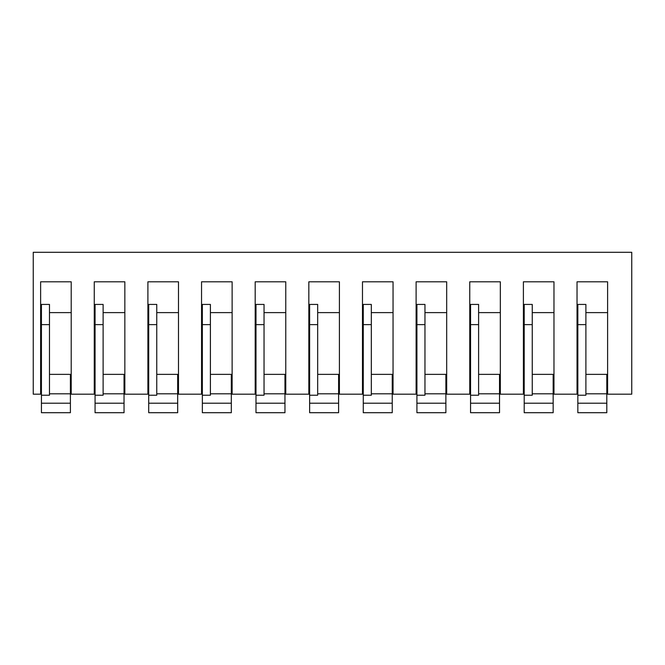 <?xml version="1.0" encoding="UTF-8"?>
<svg xmlns="http://www.w3.org/2000/svg" width="665" height="665" viewBox="0 0 665 665"><rect width="100%" height="100%" fill="white"/><g stroke="black" fill="none" stroke-linecap="round" stroke-linejoin="round"><path stroke-width="1" d="M577.037 300.713L577.037 283.548M631.75 394.179L631.75 252.301L33.25 252.301L33.25 394.179L40.623 394.179L40.623 281.802L71.205 281.802L71.205 394.179L94.264 394.179L94.264 281.802L124.845 281.802L124.845 394.179L147.904 394.179L147.904 281.802L178.486 281.802L178.486 394.179L201.545 394.179L201.545 281.802L232.127 281.802L232.127 394.179L255.194 394.179L255.194 281.802L285.767 281.802L285.767 394.179L308.834 394.179L308.834 281.802L339.408 281.802L339.408 394.179L362.475 394.179L362.475 281.802L393.048 281.802L393.048 394.179L416.115 394.179L416.115 281.802L446.689 281.802L446.689 394.179L469.756 394.179L469.756 281.802L500.329 281.802L500.329 394.179L523.397 394.179L523.397 281.802L553.97 281.802L553.97 394.179L577.037 394.179L577.037 281.802L607.611 281.802L607.611 394.179L631.75 394.179M577.843 394.179L577.037 394.179M553.97 394.179L553.164 394.179M524.203 394.179L523.397 394.179M500.329 394.179L499.523 394.179M470.562 394.179L469.756 394.179M446.689 394.179L445.882 394.179M416.922 394.179L416.115 394.179M393.048 394.179L392.242 394.179M363.273 394.179L362.475 394.179M339.408 394.179L338.601 394.179M309.632 394.179L308.834 394.179M285.767 394.179L284.961 394.179M255.992 394.179L255.194 394.179M232.127 394.179L231.32 394.179M202.351 394.179L201.545 394.179M178.486 394.179L177.68 394.179M148.711 394.179L147.904 394.179M124.845 394.179L124.039 394.179M95.07 394.179L94.264 394.179M71.205 394.179L70.399 394.179M41.43 394.179L40.623 394.179M607.611 394.179L606.804 394.179M577.843 312.617L577.037 312.617M553.97 312.617L532.249 312.617M524.203 312.617L523.397 312.617M500.329 312.617L478.609 312.617M470.562 312.617L469.756 312.617M446.689 312.617L424.96 312.617M416.922 312.617L416.115 312.617M393.048 312.617L371.319 312.617M363.273 312.617L362.475 312.617M339.408 312.617L317.679 312.617M309.632 312.617L308.834 312.617M285.767 312.617L264.038 312.617M255.992 312.617L255.194 312.617M232.127 312.617L210.398 312.617M202.351 312.617L201.545 312.617M178.486 312.617L156.757 312.617M148.711 312.617L147.904 312.617M124.845 312.617L103.117 312.617M95.07 312.617L94.264 312.617M71.205 312.617L49.476 312.617M41.43 312.617L40.623 312.617M607.611 312.617L585.89 312.617M41.43 324.628L49.476 324.628L49.476 304.429L41.43 304.429L41.43 412.699L70.399 412.699L70.399 374.37L49.476 374.37M41.43 403.198L70.399 403.198M49.476 393.805L70.399 393.805M41.43 395.226L49.476 395.226L49.476 324.628M95.07 324.628L103.117 324.628L103.117 304.429L95.07 304.429L95.07 412.699L124.039 412.699L124.039 374.37L103.117 374.37M95.07 403.198L124.039 403.198M103.117 393.805L124.039 393.805M95.07 395.226L103.117 395.226L103.117 324.628M148.711 324.628L156.757 324.628L156.757 304.429L148.711 304.429L148.711 412.699L177.68 412.699L177.68 374.37L156.757 374.37M148.711 403.198L177.68 403.198M156.757 393.805L177.68 393.805M148.711 395.226L156.757 395.226L156.757 324.628M202.351 324.628L210.398 324.628L210.398 304.429L202.351 304.429L202.351 412.699L231.32 412.699L231.32 374.37L210.398 374.37M202.351 403.198L231.32 403.198M210.398 393.805L231.32 393.805M202.351 395.226L210.398 395.226L210.398 324.628M255.992 324.628L264.038 324.628L264.038 304.429L255.992 304.429L255.992 412.699L284.961 412.699L284.961 374.37L264.038 374.37M255.992 403.198L284.961 403.198M264.038 393.805L284.961 393.805M255.992 395.226L264.038 395.226L264.038 324.628M309.632 324.628L317.679 324.628L317.679 304.429L309.632 304.429L309.632 412.699L338.601 412.699L338.601 374.37L317.679 374.37M309.632 403.198L338.601 403.198M317.679 393.805L338.601 393.805M309.632 395.226L317.679 395.226L317.679 324.628M363.273 324.628L371.319 324.628L371.319 304.429L363.273 304.429L363.273 412.699L392.242 412.699L392.242 374.37L371.319 374.37M363.273 403.198L392.242 403.198M371.319 393.805L392.242 393.805M363.273 395.226L371.319 395.226L371.319 324.628M416.922 324.628L424.96 324.628L424.96 304.429L416.922 304.429L416.922 412.699L445.882 412.699L445.882 374.37L424.96 374.37M416.922 403.198L445.882 403.198M424.96 393.805L445.882 393.805M416.922 395.226L424.96 395.226L424.96 324.628M470.562 324.628L478.609 324.628L478.609 304.429L470.562 304.429L470.562 412.699L499.523 412.699L499.523 374.37L478.609 374.37M470.562 403.198L499.523 403.198M478.609 393.805L499.523 393.805M470.562 395.226L478.609 395.226L478.609 324.628M524.203 324.628L532.249 324.628L532.249 304.429L524.203 304.429L524.203 412.699L553.164 412.699L553.164 374.37L532.249 374.37M524.203 403.198L553.164 403.198M532.249 393.805L553.164 393.805M524.203 395.226L532.249 395.226L532.249 324.628M577.843 324.628L585.89 324.628L585.89 304.429L577.843 304.429L577.843 412.699L606.804 412.699L606.804 374.37L585.89 374.37M577.843 403.198L606.804 403.198M585.89 393.805L606.804 393.805M577.843 395.226L585.89 395.226L585.89 324.628"/></g></svg>
